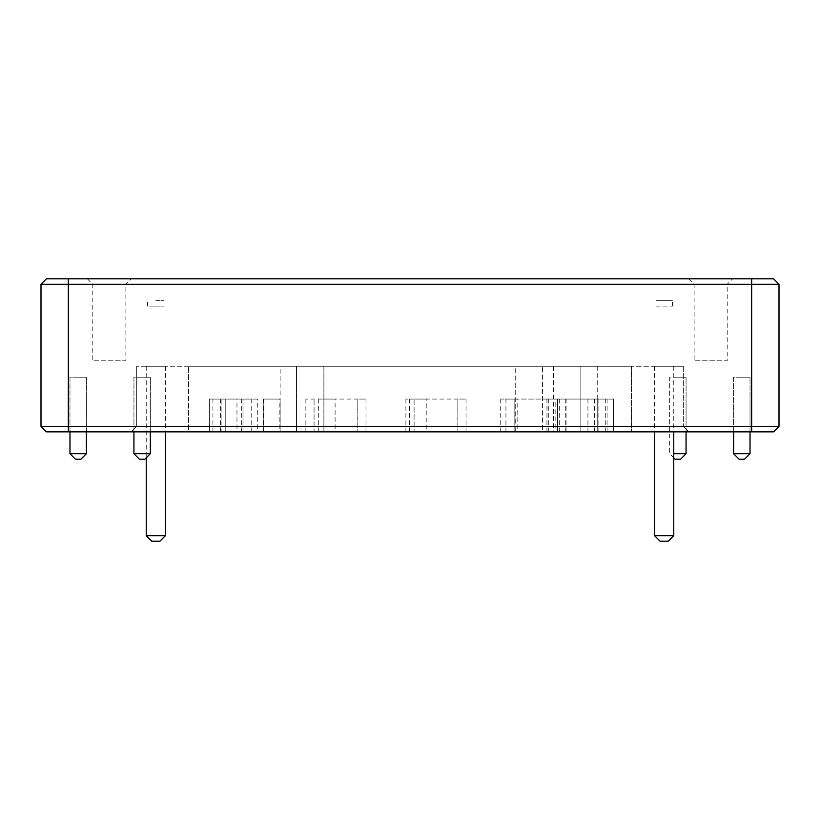 <?xml version="1.0" encoding="UTF-8"?>
<svg xmlns="http://www.w3.org/2000/svg" width="820" height="820" viewBox="0 0 820 820"><rect width="100%" height="100%" fill="white"/><g stroke="black" fill="none" stroke-linecap="round" stroke-linejoin="round"><path stroke-width="0.61" stroke-dasharray="4.1 3.07" d="M280.132 366.263L580.837 366.263L580.837 431.863L580.837 366.263L615 366.263L205 366.263L280.132 366.263L280.132 431.863L263.804 431.863L631.4 431.863L205 431.863L280.132 431.863L280.132 399.063L263.804 399.063L280.163 399.063L263.763 399.063L280.132 399.063M517.143 431.863L500.743 431.863L517.143 431.863L517.143 399.063L500.743 399.063L517.143 399.063M335.103 431.863L318.703 431.863L335.103 431.863L335.103 399.063L318.703 399.063L335.103 399.063M280.163 431.863L263.763 431.863L280.163 431.863L280.163 399.063M188.6 431.863L205 431.863L188.6 431.863L188.6 366.263L188.6 431.863M279.866 431.863L263.466 431.863L279.866 431.863L279.866 399.063L263.466 399.063L279.866 399.063M426.226 431.863L409.621 431.863L426.226 431.863L426.226 399.063L409.621 399.063L426.226 399.063M555.14 431.863L607.077 431.863L555.14 431.863L555.14 399.063L546.94 399.063L607.077 399.063L555.14 399.063M557.549 431.863L505.94 431.863L565.749 431.863L557.549 431.863L557.549 399.063L565.749 399.063L505.94 399.063L557.549 399.063L557.549 431.863M457.837 431.863L414.1 431.863L457.837 431.863L457.837 399.063L466.037 399.063L405.9 399.063L457.837 399.063L457.837 431.863M414.1 431.863L405.9 431.863L414.1 431.863L414.1 399.063L414.1 431.863M357.797 431.863L314.06 431.863L357.797 431.863L357.797 399.063L365.997 399.063L305.86 399.063L357.797 399.063L357.797 431.863M314.06 431.863L305.86 431.863L314.06 431.863L314.06 399.063L314.06 431.863M242.997 431.863L221.123 431.863L242.997 431.863L242.997 399.063L251.197 399.063L212.923 399.063L242.997 399.063L242.997 431.863M221.123 431.863L212.923 431.863L221.123 431.863L221.123 399.063L221.123 431.863M225.777 431.863L209.377 431.863L225.777 431.863L225.777 399.063L209.377 399.063L209.377 431.863L209.377 399.063L225.777 399.063L225.777 431.863M323.9 431.863L515.237 431.863L323.9 431.863L323.9 366.263L515.237 366.263L296.563 366.263L296.563 431.863L296.563 366.263L323.9 366.263L323.9 431.863M542.563 431.863L515.237 431.863L542.563 431.863L542.563 366.263L542.563 431.863M257.736 431.863L241.336 431.863L257.736 431.863L257.736 399.063L241.336 399.063L257.736 399.063M236.98 431.863L220.58 431.863L236.98 431.863L236.98 399.063L220.58 399.063L236.98 399.063M631.4 366.263L631.4 431.863L631.4 366.263L615 366.263L631.4 366.263M296.532 366.263L296.532 431.863L296.532 366.263M613.637 399.063L613.637 431.863L613.637 399.063L597.237 399.063L613.637 399.063M597.237 399.063L597.237 431.863L597.237 399.063M664.2 366.263L656 366.263L664.2 366.263M155.8 366.263L147.6 366.263L155.8 366.263M188.6 366.263L205 366.263L188.6 366.263M656 306.137L672.4 306.137L656 306.137L656 366.263L136.663 366.263L683.337 366.263L656 366.263L672.4 366.263L656 366.263L656 426.4L683.337 426.4L136.663 426.4L656 426.4L656 300.663L672.4 300.663L656 300.663M732.67 278.8L688.667 278.8L732.67 278.8L727.207 284.263L694.13 284.263L727.207 284.263L727.207 360.8L694.13 360.8L727.207 360.8M131.333 278.8L87.33 278.8L131.333 278.8L125.87 284.263L92.793 284.263L125.87 284.263L125.87 360.8L92.793 360.8L125.87 360.8M68.337 431.863L46.463 431.863L41 426.4L751.663 426.4L751.663 278.8L773.537 278.8L779 284.263L779 426.4L773.537 431.863L68.337 431.863L68.337 284.263L779 284.263M751.663 278.8L46.463 278.8L41 284.263L68.337 284.263L68.337 278.8M78.177 377.2L86.377 377.2L78.177 377.2M741.823 377.2L750.023 377.2L741.823 377.2M677.863 377.2L686.063 377.2L677.863 377.2M142.137 377.2L150.337 377.2L142.137 377.2M41 426.4L41 284.263M78.177 431.863L69.977 431.863L78.177 431.863M741.823 431.863L733.623 431.863L741.823 431.863M677.863 431.863L669.663 431.863L677.863 431.863M142.137 431.863L133.937 431.863L142.137 431.863M656 431.863L131.2 431.863L656 431.863L656 426.4L656 431.863M136.663 366.263L136.663 426.4L131.2 431.863L136.663 426.4L136.663 366.263M683.337 366.263L683.337 426.4L683.337 366.263M515.237 366.263L542.563 366.263L515.237 366.263L515.237 431.863L515.237 366.263M751.663 431.863L751.663 426.4L779 426.4M688.8 431.863L683.337 426.4L688.8 431.863M155.8 300.663L164 300.663L155.8 300.663M150.337 453.737L133.937 453.737M133.937 431.863L133.937 377.2L150.337 377.2L133.937 377.2L133.937 431.863M144.863 459.2L139.4 459.2M86.377 453.737L69.977 453.737M69.977 431.863L69.977 377.2L86.377 377.2L69.977 377.2L69.977 431.863M80.903 459.2L75.44 459.2M750.023 453.737L733.623 453.737M733.623 431.863L733.623 377.2L750.023 377.2L733.623 377.2L733.623 431.863M744.56 459.2L739.097 459.2M686.063 453.737L673.763 453.737M673.763 457.837L669.663 453.737L669.663 377.2L686.063 377.2L669.663 377.2L669.663 431.863M680.6 459.2L675.137 459.2M654.637 535.737L673.763 535.737M672.297 366.263L654.637 366.263L672.297 366.263M660.1 541.2L668.3 541.2M146.237 535.737L165.363 535.737M163.897 366.263L146.237 366.263L163.897 366.263M151.7 541.2L159.9 541.2M148.861 366.263L164 366.263L148.861 366.263M148.861 306.137L164 306.137L148.861 306.137M615 366.263L615 431.863L615 366.263M205 366.263L205 431.863L205 366.263M597.237 366.263L597.237 431.863M553.5 366.263L553.5 431.863M323.869 366.263L323.869 431.863M548.734 399.063L548.734 431.863M559.67 399.063L559.67 431.863M566.077 399.063L566.077 431.863M587.94 399.063L587.94 431.863M594.346 399.063L594.346 431.863M605.273 399.063L605.273 431.863M598.877 399.063L598.877 431.863M514.14 399.063L514.14 431.863L514.14 399.063M164 306.137L164 300.663M263.763 399.063L263.763 431.863L263.804 399.063M263.466 399.063L263.466 431.863M318.703 399.063L318.703 431.863M409.621 399.063L409.621 431.863M500.743 399.063L500.743 431.863M546.94 399.063L546.94 431.863M607.077 399.063L607.077 431.863M505.94 399.063L505.94 431.863M565.749 399.063L565.749 431.863M466.037 399.063L466.037 431.863M405.9 399.063L405.9 431.863M365.997 399.063L365.997 431.863M305.86 399.063L305.86 431.863M251.197 399.063L251.197 431.863M212.923 399.063L212.923 431.863M241.336 399.063L241.336 431.863M220.58 399.063L220.58 431.863M86.377 431.863L86.377 377.2L86.377 431.863M750.023 431.863L750.023 377.2L750.023 431.863M686.063 431.863L686.063 377.2L686.063 431.863M150.337 431.863L150.337 377.2L150.337 431.863M87.33 278.8L92.793 284.263L92.793 360.8M688.667 278.8L694.13 284.263L694.13 360.8M147.6 306.137L147.6 300.663M672.4 306.137L672.4 300.663M654.637 366.263L654.637 431.863M673.763 366.263L673.763 431.863M146.237 366.263L146.237 457.837M165.363 366.263L165.363 431.863"/><path stroke-width="1.23" d="M779 284.263L773.537 278.8L751.663 278.8L751.663 284.263L41 284.263L41 426.4L751.663 426.4L751.663 284.263L779 284.263L779 426.4L751.663 426.4L751.663 431.863L46.463 431.863L41 426.4M751.663 278.8L46.463 278.8L41 284.263M779 426.4L773.537 431.863L751.663 431.863M150.337 453.737L144.863 459.2L139.4 459.2L133.937 453.737L150.337 453.737L150.337 431.863M133.937 453.737L133.937 431.863M86.377 453.737L80.903 459.2L75.44 459.2L69.977 453.737L86.377 453.737L86.377 431.863M69.977 453.737L69.977 431.863M750.023 453.737L744.56 459.2L739.097 459.2L733.623 453.737L750.023 453.737L750.023 431.863M733.623 453.737L733.623 431.863M673.763 453.737L686.063 453.737L686.063 431.863M673.763 457.837L675.137 459.2L680.6 459.2L686.063 453.737M673.763 431.863L673.763 535.737L654.637 535.737L654.637 431.863M673.763 535.737L668.3 541.2L660.1 541.2L654.637 535.737M165.363 431.863L165.363 535.737L146.237 535.737L146.237 457.837M165.363 535.737L159.9 541.2L151.7 541.2L146.237 535.737M68.337 431.863L68.337 278.8"/></g></svg>
